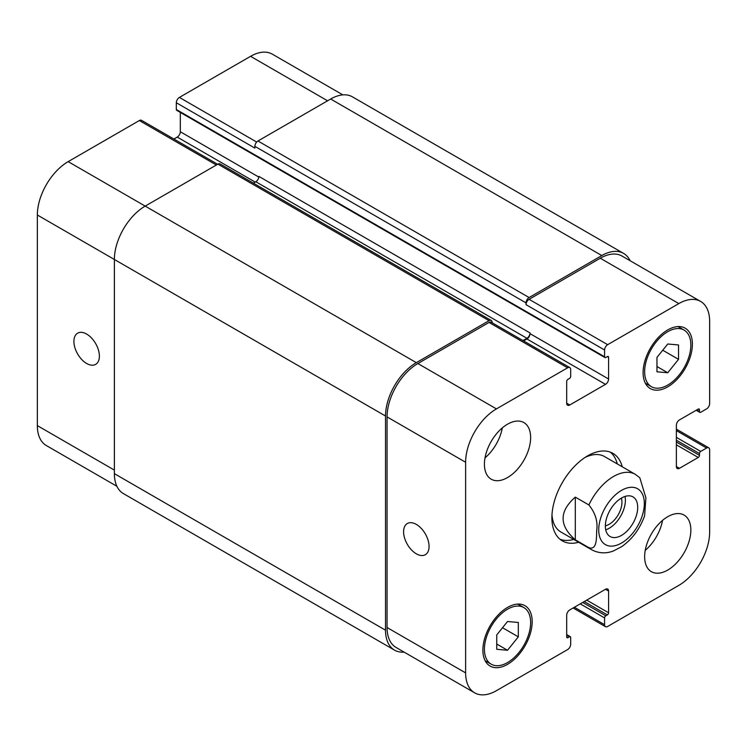 <?xml version="1.0" encoding="UTF-8"?>
<svg xmlns="http://www.w3.org/2000/svg" width="747" height="747" viewBox="0 0 747 747"><rect width="100%" height="100%" fill="white"/><g stroke="black" fill="none" stroke-linecap="round" stroke-linejoin="round"><path stroke-width="1.12" d="M575.311 497.128L588.869 504.953C595.424 513.021 598.02 521.63 596.666 530.809C596.508 538.185 596.937 550.52 588.869 547.654L575.311 539.829L575.311 497.128C559.036 511.359 559.036 525.589 575.311 539.829M588.869 547.654A43.578 25.155 120 0 0 591.736 549.811C601.41 554.806 609.701 552.435 613.548 550.894L621.607 546.701C632.158 539.278 639.815 528.997 644.596 515.86L645.903 497.847L639.824 477.791L635.305 474.336A43.578 25.155 120 0 0 588.869 504.953M605.733 529.828A22.877 13.203 120 0 0 625.006 496.447M605.359 525.823A18.012 10.402 120 0 0 621.943 502.227A18.012 10.402 120 0 0 621.345 498.128M605.35 526.037A22.877 13.203 -60 0 1 615.341 503.02A22.877 13.203 -60 0 1 632.97 496.886A22.877 13.203 -60 0 1 632.97 523.302A22.877 13.203 -60 0 1 610.094 536.514A22.877 13.203 -60 0 1 605.35 526.037M617.302 463.943A50.544 29.18 120 0 0 610.327 452.14M560.017 539.269A50.544 29.18 120 0 0 573.733 539.418M635.305 474.336L604.491 456.548A43.578 25.155 120 0 0 585.078 457.444M551.986 514.758A43.578 25.155 120 0 0 560.922 532.023L591.736 549.811M578.664 542.266A50.544 29.18 -60 0 1 562.37 540.903A50.544 29.18 -60 0 1 562.36 482.543A50.544 29.18 -60 0 1 612.913 453.354A50.544 29.18 -60 0 1 622.232 466.791M416.331 553.816A18.012 10.402 60 0 1 404.557 537.943A18.012 10.402 60 0 1 407.32 523.516A18.012 10.402 60 0 1 425.332 533.909A18.012 10.402 60 0 1 425.332 554.713A18.012 10.402 60 0 1 416.331 553.816M86.652 363.481A18.012 10.402 60 0 1 74.877 347.607A18.012 10.402 60 0 1 77.641 333.171A18.012 10.402 60 0 1 95.653 343.573A18.012 10.402 60 0 1 95.653 364.377A18.012 10.402 60 0 1 86.652 363.481M217.638 164.275L141.51 120.323A4.361 2.512 120 0 0 139.334 120.547L68.164 161.632A43.578 25.155 120 0 0 37.35 215.005L37.35 425.622A43.578 25.155 120 0 0 46.37 445.567L116.896 486.288M180.316 112.414L180.316 131.752A4.361 2.512 -60 0 1 177.235 137.084L173.892 139.017M342.873 94.888L272.347 54.167A43.578 25.155 120 0 0 250.562 56.324L179.392 97.418A4.361 2.512 120 0 0 176.311 102.75L176.311 109.51A1.746 1.008 120 0 0 176.665 110.313L604.949 357.57A1.746 1.008 120 0 0 605.817 357.486L607.358 356.599A1.746 1.008 -60 0 1 608.226 356.515A1.746 1.008 -60 0 1 608.59 357.309L608.59 379.009A4.361 2.512 -60 0 1 605.509 384.35L569.765 404.986A4.361 2.512 -60 0 1 567.589 405.201A4.361 2.512 -60 0 1 566.684 403.203L566.684 381.502A1.746 1.008 -60 0 1 567.916 379.364L569.457 378.477A1.746 1.008 120 0 0 570.689 376.348L570.689 369.588A4.361 2.512 120 0 0 569.793 367.589A4.361 2.512 120 0 0 567.608 367.804L496.438 408.898A43.578 25.155 120 0 0 465.624 462.262L465.624 672.888A43.578 25.155 120 0 0 474.653 692.833A43.578 25.155 120 0 0 496.438 690.676L567.608 649.582A4.361 2.512 120 0 0 570.689 644.25L570.689 637.49A1.746 1.008 120 0 0 570.334 636.687A1.746 1.008 120 0 0 569.457 636.771L567.916 637.667A1.746 1.008 -60 0 1 567.048 637.751A1.746 1.008 -60 0 1 566.684 636.948L566.684 615.248A4.361 2.512 -60 0 1 569.765 609.916L605.509 589.28A4.361 2.512 -60 0 1 607.684 589.066A4.361 2.512 -60 0 1 608.59 591.054L608.59 612.764A1.746 1.008 -60 0 1 607.358 614.893L605.817 615.78A1.746 1.008 120 0 0 604.584 617.918L604.584 624.679A4.361 2.512 120 0 0 605.49 626.677A4.361 2.512 120 0 0 607.666 626.453L678.836 585.368A43.578 25.155 120 0 0 709.65 531.995L709.65 449.815A4.361 2.512 120 0 0 708.744 447.817A4.361 2.512 120 0 0 706.569 448.032L700.714 451.412A1.746 1.008 120 0 0 699.481 453.55L699.481 455.325A1.746 1.008 -60 0 1 698.249 457.463L679.453 468.313A4.361 2.512 -60 0 1 677.277 468.528A4.361 2.512 -60 0 1 676.371 466.539L676.371 425.267A4.361 2.512 -60 0 1 679.453 419.926L698.249 409.076A1.746 1.008 -60 0 1 699.117 408.992A1.746 1.008 -60 0 1 699.481 409.786L699.481 411.569A1.746 1.008 120 0 0 699.846 412.363A1.746 1.008 120 0 0 700.714 412.279L706.569 408.898A4.361 2.512 120 0 0 709.65 403.567L709.65 321.378A43.578 25.155 120 0 0 700.63 301.433A43.578 25.155 120 0 0 678.836 303.59L607.666 344.684A4.361 2.512 120 0 0 604.584 350.016L604.584 356.777A1.746 1.008 120 0 0 604.949 357.57M645.24 550.352A32.681 18.871 120 0 0 662.524 520.398M644.642 556.72A32.681 18.871 -60 0 1 658.901 523.834A32.681 18.871 -60 0 1 684.084 515.085A32.681 18.871 -60 0 1 684.084 552.817A32.681 18.871 -60 0 1 651.403 571.688A32.681 18.871 -60 0 1 644.642 556.72M485.018 457.855A32.681 18.871 120 0 0 502.311 427.9M484.42 464.223A32.681 18.871 -60 0 1 498.688 431.336A32.681 18.871 -60 0 1 523.871 422.578A32.681 18.871 -60 0 1 523.871 460.311A32.681 18.871 -60 0 1 491.19 479.182A32.681 18.871 -60 0 1 484.42 464.223M656.958 357.411L667.743 344.003L678.528 344.965L678.528 359.344L667.743 372.753L656.958 371.791L656.958 357.411M667.743 372.753L656.958 366.534M678.528 359.344L662.738 350.222M496.746 634.922L507.53 621.504L518.315 622.466L518.315 636.846L507.53 650.263L496.746 649.302L496.746 634.922M507.53 650.263L496.746 644.035M518.315 636.846L502.526 627.732M644.642 371.717A32.681 18.871 120 0 0 651.403 386.685A32.681 18.871 120 0 0 684.084 367.813A32.681 18.871 120 0 0 684.084 330.081A32.681 18.871 120 0 0 658.901 338.83A32.681 18.871 120 0 0 644.642 371.717M643.102 372.613A34.857 20.122 -60 0 1 658.312 337.532A34.857 20.122 -60 0 1 685.176 328.185A34.857 20.122 -60 0 1 685.176 368.439A34.857 20.122 -60 0 1 650.32 388.571A34.857 20.122 -60 0 1 643.102 372.613M484.42 649.227A32.681 18.871 120 0 0 491.19 664.186A32.681 18.871 120 0 0 523.871 645.315A32.681 18.871 120 0 0 523.871 607.582A32.681 18.871 120 0 0 498.688 616.34A32.681 18.871 120 0 0 484.42 649.227M482.879 650.114A34.857 20.122 -60 0 1 498.1 615.033A34.857 20.122 -60 0 1 524.954 605.696A34.857 20.122 -60 0 1 524.954 645.95A34.857 20.122 -60 0 1 490.097 666.072A34.857 20.122 -60 0 1 482.879 650.114M474.653 692.833L396.078 647.472A43.578 25.155 -60 0 1 387.058 627.527L387.058 416.901A43.578 25.155 -60 0 1 417.872 363.537L489.042 322.443A4.361 2.512 -60 0 1 491.218 322.228L569.793 367.589M526.019 302.88A4.361 2.512 -60 0 1 529.1 297.539L601.811 255.558A43.578 25.155 -60 0 1 623.596 253.401L352.463 96.858A43.578 25.155 120 0 0 330.669 99.015L257.958 140.996A4.361 2.512 120 0 0 254.876 146.337L526.019 302.88L526.019 304.655A4.361 2.512 -60 0 1 529.1 299.323L600.271 258.229A43.578 25.155 -60 0 1 622.055 256.072L700.63 301.433M523.591 340.921L526.943 338.989A4.361 2.512 120 0 0 530.025 333.648L530.025 332.938A4.361 2.512 120 0 1 526.943 338.279L522.975 340.567M404.127 652.112A43.578 25.155 -60 0 1 394.537 650.142A43.578 25.155 -60 0 1 385.517 630.188L385.517 416.014A43.578 25.155 -60 0 1 416.331 362.65L489.042 320.668A4.361 2.512 -60 0 1 491.218 320.454A4.361 2.512 -60 0 1 492.124 322.443L492.124 322.751M623.596 253.401A43.578 25.155 -60 0 1 630.104 260.712M491.218 320.454L220.085 163.91A4.361 2.512 120 0 0 217.9 164.125L145.189 206.107A43.578 25.155 120 0 0 114.375 259.47L114.375 473.654A43.578 25.155 120 0 0 123.404 493.599L394.537 650.142M530.025 332.938L258.882 176.404A4.361 2.512 -60 0 1 255.801 181.736L253.382 183.136M254.876 146.337L254.876 148.111L176.311 102.75M639.768 490.368A32.242 18.619 120 0 0 602.95 512.171A32.242 18.619 120 0 0 614.594 545.786A32.242 18.619 120 0 0 644.334 503.534A32.242 18.619 120 0 0 639.768 490.368M387.058 627.527L465.624 672.888M605.509 589.28L608.59 591.054M574.387 607.246L604.584 624.679M676.371 430.599L706.569 448.032M676.371 466.539L679.453 468.313M600.271 258.229L678.836 303.59M529.1 299.323L607.666 344.684M526.019 304.655L604.584 350.016M526.943 338.989L605.509 384.35M530.025 333.648L608.59 379.009M566.684 403.203L569.765 404.986M489.042 322.443L567.608 367.804M417.872 363.537L496.438 408.898M387.058 416.901L465.624 462.262M114.375 470.096L37.35 425.622M327.588 100.798L250.562 56.324M256.688 142.051L179.392 97.418M258.826 177.086L180.316 131.752M255.185 182.091L177.235 137.084M216.359 165.012L139.334 120.547M416.331 362.65L68.164 161.632M385.517 416.014L37.35 215.005M566.684 636.948L567.916 637.667M566.684 635.174L569.457 636.771M114.375 473.654L385.517 630.188M217.9 164.125L489.042 320.668M255.801 181.736L526.943 338.279M607.358 356.599L608.59 357.309M176.311 109.51L604.584 356.777M257.958 140.996L529.1 297.539M330.669 99.015L601.811 255.558M696.708 409.963L699.481 411.569M698.249 409.076L699.481 409.786M676.371 444.829L698.249 457.463M676.371 441.991L699.481 455.325M676.371 440.207L699.481 453.55M676.371 437.359L700.714 451.412M580.242 603.865L604.584 617.918M582.707 602.446L605.817 615.78M584.247 601.55L607.358 614.893M586.712 600.13L608.59 612.764M684.084 330.081L678.024 326.579M651.403 386.685L645.343 383.183M523.871 607.582L517.802 604.08M491.19 664.186L485.12 660.684M605.49 626.677L573.108 607.983M708.744 447.817L676.371 429.133M566.684 634.586L570.334 636.687M696.195 410.262L699.846 412.363"/></g></svg>
